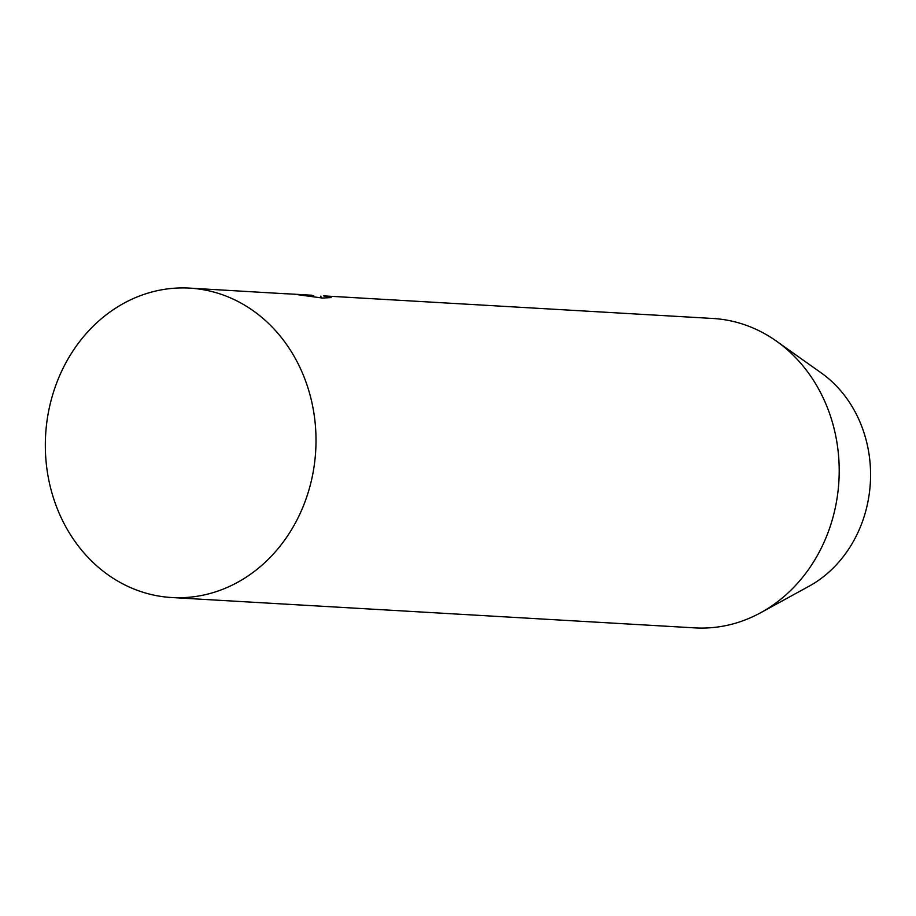 <?xml version="1.0" encoding="UTF-8"?>
<svg xmlns="http://www.w3.org/2000/svg" width="916" height="916" viewBox="0 0 916 916"><rect width="100%" height="100%" fill="white"/><g stroke="black" fill="none" stroke-linecap="round" stroke-linejoin="round"><path stroke-width="1.37" d="M315.539 427.44A154.964 135.27 93.3 0 1 171.693 597.53A154.964 135.27 93.3 0 1 45.8 458.206A154.964 135.27 93.3 0 1 189.646 288.116A154.964 135.27 93.3 0 1 315.539 427.44M171.693 597.53L694.889 627.884A154.964 135.27 -86.7 0 0 760.727 612.701L808.92 586.297A121.748 106.279 -86.7 0 0 870.2 464.595A121.748 106.279 -86.7 0 0 821.297 372.972L776.482 341.164A154.964 135.27 -86.7 0 0 712.843 318.47L323.531 295.879L331.157 297.585L322.421 298.043L296.108 294.46L313.764 295.685A154.964 135.27 -86.7 0 0 304.788 294.803L305.429 294.837M760.727 612.701A154.964 135.27 -86.7 0 0 838.735 457.794A154.964 135.27 -86.7 0 0 776.482 341.164M283.273 293.567L305.371 294.837M286.273 293.807L189.646 288.116M308.2 295.055L311.543 295.192M321.001 297.906L320.863 296.097"/></g></svg>
